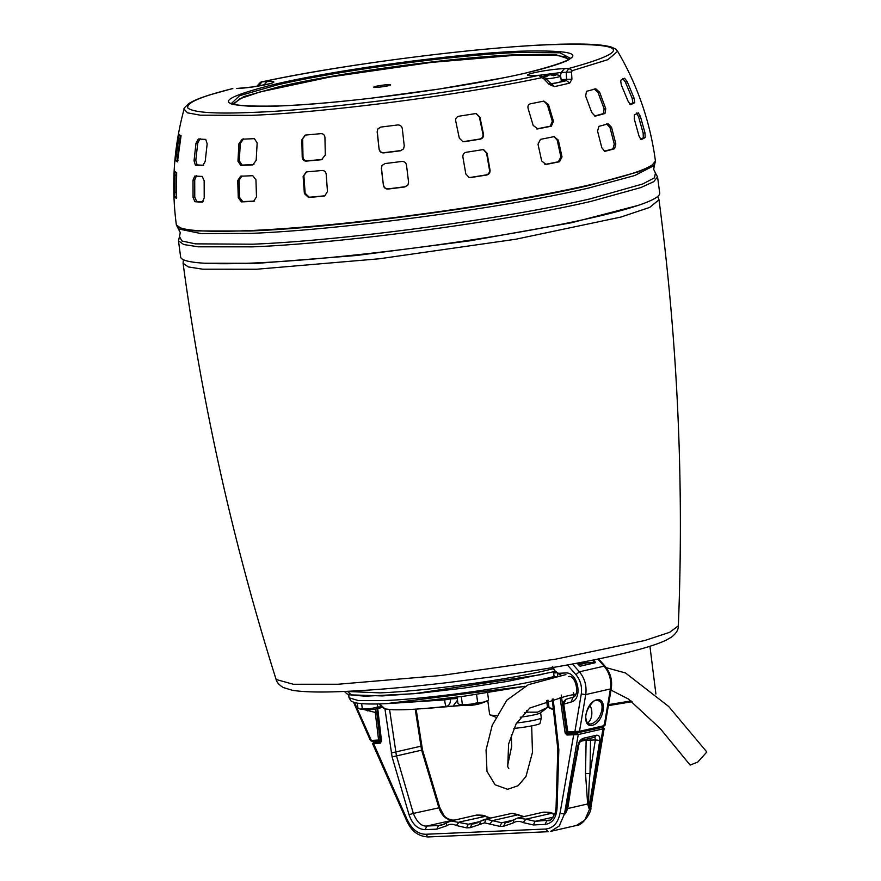 <?xml version="1.0" encoding="UTF-8"?>
<svg xmlns="http://www.w3.org/2000/svg" width="881" height="881" viewBox="0 0 881 881"><rect width="100%" height="100%" fill="white"/><g stroke="black" fill="none" stroke-linecap="round" stroke-linejoin="round"><path stroke-width="1.32" d="M655.905 693.975L649.936 646.291M632.084 701.694L608.364 705.626M608.529 704.635L631.06 700.935M548.059 700.197L549.05 707.63L553.367 708.952M553.455 709.734L549.337 708.049M204.645 263.232L257.968 263.298L356.453 255.49L469.837 240.821L571.67 222.706L638.174 205.394M371.364 740.447L355.461 704.701M379.282 741.009L372.245 741.328L370.494 740.646L353.567 702.3M372.344 741.317L371.474 740.436L380.085 739.941L376.749 712.277L375.262 712.454L376 708.985M373.004 709.447A42.365 32.267 -99.2 0 1 372.245 709.535A42.365 32.267 -99.2 0 1 370.648 709.645A39.282 25.978 118.5 0 1 369.238 709.723A39.282 25.978 118.5 0 1 368.511 709.734M377.762 708.61L376.727 708.82A42.365 32.795 83.9 0 1 375.163 709.139A42.365 32.795 83.9 0 1 374.348 709.26M357.279 703.148L357.906 707.85L358.919 708.533A40.097 10.715 -99.1 0 0 360.208 709.007A40.097 10.715 -99.1 0 0 361.43 708.996A14.503 1.322 -7.6 0 0 363.357 708.952A14.503 1.322 -7.6 0 0 365.692 708.809A40.097 38.665 -117.1 0 0 374.392 707.85A14.503 1.322 -7.6 0 0 380.063 706.947A40.097 27.95 87.5 0 0 381.242 706.837M361.43 708.996L365.692 708.809M377.233 703.941L377.641 706.98L380.063 706.947M361.651 703.644L362.322 708.665M374.392 707.85L377.641 706.98M473.031 705.086A42.365 32.267 -99.2 0 1 472.26 705.174A42.365 32.267 -99.2 0 1 470.663 705.285A39.282 25.978 118.5 0 1 469.265 705.362A39.282 25.978 118.5 0 1 468.538 705.373M477.777 704.249L476.753 704.459A42.365 32.795 83.9 0 1 475.189 704.778A42.365 32.795 83.9 0 1 474.374 704.899M457.074 697.113L457.922 703.49L458.946 704.172A40.097 10.715 -99.1 0 0 460.223 704.646A40.097 10.715 -99.1 0 0 461.457 704.635A14.503 1.322 -7.6 0 0 463.373 704.591A14.503 1.322 -7.6 0 0 465.719 704.448A40.097 38.665 -117.1 0 0 474.419 703.49A14.503 1.322 -7.6 0 0 480.09 702.586A40.097 27.95 87.5 0 0 483.217 702.135A40.097 27.95 87.5 0 0 486.279 701.166L488.57 700.12L487.589 692.807M461.457 704.635L465.719 704.448M476.577 694.459L477.667 702.62L480.09 702.586M486.279 701.166A14.503 1.322 -7.6 0 0 487.27 700.78L488.57 700.12M461.314 696.563L462.349 704.304M474.419 703.49L477.667 702.62M567.1 808.262L578.795 744.941L577.925 745.502L565.47 813.769L564.457 814L559.193 826.015L550.768 831.334L576.383 825.475L584.775 820.156L589.984 808.152L588.971 808.384L587.66 803.968L567.716 808.538L565.47 813.769L567.1 808.262L567.716 808.538L570.822 788.627M547.927 831.719L428.056 836.95L425.743 834.263L545.603 829.032L548.202 831.686M588.75 803.296L587.66 803.968L585.513 773.485L590.006 773.507C588.993 784.013 588.574 793.935 588.75 803.296L588.971 808.384L599.785 740.492L595.358 739.919L594.95 737.21L581.801 740.227C580.579 740.921 579.577 742.485 578.795 744.941M407.672 820.839L373.544 743.465L380.284 743.168L380.878 741.967L374.128 742.254L373.434 743.476M560.019 813.361L564.457 814L578.266 734.545L573.685 734.743L574.269 733.532L567.529 733.829L566.935 735.029L573.685 734.743L560.019 813.361C557.97 822.997 553.169 828.228 545.603 829.032M552.211 699.14L557.827 749.081L556.054 807.646L555.206 812.965C552.255 818.801 549.964 821.345 548.312 820.596L546.771 820.806L545.009 824.429C552.244 823.438 556.263 818.042 557.056 808.229L558.829 749.665L553.147 698.919M549.667 820.134L535.108 821.312L525.858 819.187L523.171 822.601L533.346 824.935L545.009 824.429M384.942 708.908L392.1 756.933L409.026 814.683C412.352 824.308 417.726 829.307 425.138 829.649L436.789 829.142L446.249 825.949C449.376 823.911 452.746 823.768 456.369 825.508L466.545 827.843L470.201 827.688L484.528 822.854L499.945 826.389L503.602 826.235L513.05 823.041L513.964 819.704L517.742 818.031L525.858 819.187L551.429 813.328L554.689 814.418M503.602 826.235L505.364 822.612L508.436 822.171M510.936 821.334L501.707 822.766L492.457 820.64L489.77 824.054M484.528 822.854L486.29 819.231L492.457 820.64L518.028 814.782L523.986 816.599M486.29 819.231L480.035 821.389L484.341 819.484L512.125 813.328L523.677 816.676M470.201 827.688L471.963 824.065L475.035 823.636M477.535 822.788L468.307 824.22L450.94 820.949L446.634 822.843L446.249 825.949M436.789 829.142L438.551 825.519L441.634 825.09M409.026 814.683L413.343 813.416C417.032 822.325 421.547 826.521 426.9 826.026L425.138 829.649M438.87 807.844L413.343 813.416L396.417 755.678L389.578 709.557M603.089 728.003L589.984 808.152L590.854 807.547L604.157 728.411L602.417 727.122M580.392 741.384L586.019 740.095L590.512 740.128L589.818 738.388M415.215 709.172L421.547 749.907L438.826 807.58C441.678 815.674 446.238 819.87 452.482 820.167L454.783 820.068M554.601 814.617L551.429 813.328L543.302 812.172C549.237 812.139 552.244 812.546 552.343 813.416M511.85 813.372L509.912 813.626M490.276 818.13L484.616 816.235L476.5 815.09C482.436 815.046 485.442 815.465 485.541 816.324L490.585 818.064M556.109 676.619L554.865 676.487A1.057 0.749 -102.9 0 0 554.678 676.531M554.127 676.641L553.631 672.963L554.512 671.157M555.316 671.829L555.459 672.886L553.631 672.963M557.332 673.205L557.739 676.289M577.749 663.955L587.704 661.124M550.515 83.75A10.594 0.969 -7.6 0 0 558.433 82.407A10.594 0.969 -7.6 0 0 561.351 81.338L560.657 76.107A10.594 0.969 172.4 0 1 557.739 77.176A10.594 0.969 172.4 0 1 545.813 78.971M543.225 76.449A19.811 19.811 0 0 1 545.746 75.348A19.745 14.041 -102.9 0 1 547.53 74.896A19.745 13.766 -92.5 0 0 544.172 76.801A19.503 11.123 40 0 1 545.284 76.702A19.503 11.123 40 0 1 546.451 76.702A19.745 13.766 87.5 0 1 549.81 74.797A19.745 14.041 -102.9 0 1 553.62 75.733A19.503 10.891 -55.8 0 1 555.801 75.237A19.745 14.041 77.1 0 0 551.991 74.301L552.112 75.204M547.542 74.995A19.745 14.041 77.1 0 1 549.711 74.4A19.745 13.766 -92.5 0 1 552.002 74.422M551.991 74.301A19.745 13.766 87.5 0 1 553.709 74.268A19.811 19.811 0 0 1 560.525 75.986A10.594 0.969 172.4 0 1 560.657 76.107M547.53 74.896L547.663 75.843M596.272 700.483L596.184 700.505C594.532 698.336 584.18 711.187 585.953 718.643C586.471 722.387 587.99 724.182 590.49 724.006L591.492 723.874C596.69 721.792 600.115 717.299 601.778 710.361C602.813 703.578 600.919 700.296 596.096 700.516M587.726 722.971A11.662 8.127 87.5 0 0 591.724 710.802A11.662 8.127 87.5 0 0 589.929 705.362M579.07 731.935L604.201 725.647L610.423 688.931L585.733 694.591L579.5 731.307L575.789 732.386L574.919 731.505L579.5 731.307L604.201 725.647L603.97 724.843M575.789 732.386L603.683 726.307L605.038 725.25L611.304 688.336L610.423 688.931C611.568 680.286 609.465 672.699 604.113 666.157L579.412 671.818C584.764 678.359 586.867 685.947 585.733 694.591L581.284 693.964L574.919 731.505L567.793 731.814L568.663 732.695L575.601 732.386M572.76 697.289L565.932 699.305L563.73 704.062M565.932 699.305L565.8 699.338C563.422 701.705 562.629 703.313 563.433 704.161L567.474 731.803L568.663 732.695M552.706 666.686L555.206 671.135L561.549 675.507M592.759 660.122L594.598 662.16L595.06 661.785L593.442 659.99M587.407 661.741L587.253 662.809L594.598 662.16L595.226 662.743L595.06 661.785M578.498 664.814L587.253 662.809L594.994 662.633L580.26 666.179L595.226 662.743M579.94 666.058L579.081 665.717M657.556 176.938L659.715 193.06A241.658 22.014 172.4 0 1 593.254 217.475A241.658 22.014 172.4 0 1 332.302 257.307A241.658 22.014 172.4 0 1 180.638 256.988L178.48 240.854L183.777 244.544L198.302 246.812L252.406 246.856C342.61 243.343 504.989 221.527 591.107 201.353L640.872 187.554L653.636 181.739L657.556 176.938L655.442 173.006L654.462 177.83L642.822 183.942L590.127 198.864C504.328 218.973 342.555 240.7 252.693 244.202L195.395 243.85L181.893 240.998L179.493 236.515L180.264 232.551L176.365 224.985L181.662 228.675L196.188 230.943L250.292 230.987C340.495 227.474 502.875 205.658 588.993 185.484L638.758 171.696L651.511 165.87L655.442 161.069L654.429 165.408L634.838 175.495L588.673 188.027C502.886 208.125 341.112 229.864 251.25 233.355L201.044 233.575L178.48 228.917M470.597 177.577L469.243 177.555L465.829 173.998L462.91 157.126C462.679 154.549 463.78 152.931 466.225 152.27A236.526 21.551 -7.6 0 0 482.359 149.704L483.691 149.715L487.116 153.272L490.034 170.143C490.221 172.731 489.12 174.35 486.73 175A240.216 21.882 172.4 0 1 470.597 177.577L470.069 177.477A238.288 21.706 -7.6 0 0 486.202 174.901C488.592 174.251 489.682 172.632 489.495 170.044L486.576 153.173L483.438 149.682M464.21 141.698L462.844 141.676L459.287 138.097L455.741 121.115C455.389 118.539 456.446 116.909 458.902 116.226A227.265 20.704 -7.6 0 0 475.046 113.649L476.379 113.671L479.958 117.25L483.493 134.231C483.79 136.819 482.744 138.449 480.343 139.121A234.313 21.342 172.4 0 1 464.21 141.698L463.67 141.599A232.353 21.166 -7.6 0 0 479.804 139.022C482.193 138.35 483.24 136.72 482.942 134.132L479.396 117.151L476.125 113.638M554.05 136.632L558.334 140.145L562.012 156.873L559.556 161.73A240.216 21.882 172.4 0 1 546 164.45L541.683 160.948L538.005 144.209L540.494 139.352A236.526 21.551 -7.6 0 0 554.05 136.632L554.567 136.577M536.672 128.901L537.795 128.901L533.148 125.399L528.16 108.671C527.532 106.149 528.248 104.52 530.307 103.815A227.265 20.704 -7.6 0 0 543.863 101.095L548.489 104.597L553.477 121.325L551.352 126.181A234.313 21.342 172.4 0 1 537.795 128.901L537.234 128.956M174.559 196.981L174.834 171.343A236.526 21.551 -7.6 0 0 176.674 172.654L176.387 198.28A240.216 21.882 172.4 0 1 174.559 196.981L176.442 196.705A238.288 21.706 -7.6 0 0 176.817 197.069M175.627 160.573L179.228 134.474A227.265 20.704 -7.6 0 0 181.057 135.784L177.466 161.884A234.313 21.342 172.4 0 1 175.627 160.573L177.555 160.298A232.353 21.166 -7.6 0 0 178.05 160.771M195.406 165.21L194.051 160.727L195.989 143.251L198.313 138.978A227.265 20.704 -7.6 0 0 205.758 139.396L207.156 143.867L205.207 161.355L202.839 165.617A234.313 21.342 172.4 0 1 195.406 165.21L197.146 164.901A232.353 21.166 -7.6 0 0 203.687 165.276M194.899 201.716L193.049 197.322L193.005 180.198L194.822 176.024A236.526 21.551 -7.6 0 0 202.267 176.431L204.161 180.814L204.205 197.95L202.333 202.123A240.216 21.882 172.4 0 1 194.899 201.716L196.606 201.408A238.288 21.706 -7.6 0 0 203.137 201.782M306.148 161.113C303.813 161.036 302.502 159.703 302.216 157.126L301.864 139.738L305.608 135.046A227.265 20.704 -7.6 0 0 320.992 133.637C323.415 133.703 324.726 135.035 324.946 137.623L325.298 155.012L321.532 159.714A234.313 21.342 172.4 0 1 306.148 161.113L306.929 160.849A232.353 21.166 -7.6 0 0 322.314 159.439L321.532 159.714M308.537 197.498L304.385 193.578L303.13 176.497L306.654 171.883A236.526 21.551 -7.6 0 0 322.05 170.474C324.45 170.518 325.838 171.817 326.212 174.383L327.468 191.463L324.759 195.912L323.922 196.089A240.216 21.882 172.4 0 1 308.537 197.498L309.297 197.234A238.288 21.706 -7.6 0 0 324.693 195.824L323.922 196.089M388.125 189.052C385.548 189.107 383.984 187.873 383.411 185.329L381.341 168.348L382.002 165.474L385.008 163.569A236.526 21.551 -7.6 0 0 401.791 161.454C404.379 161.388 405.954 162.622 406.504 165.165L408.575 182.158L407.925 185.01L404.897 186.937A240.216 21.882 172.4 0 1 388.125 189.052L388.246 188.853A238.288 21.706 -7.6 0 0 405.029 186.739L407.87 185.076M383.764 152.887C381.165 152.92 379.601 151.664 379.083 149.109L377.156 131.897L377.839 128.989L380.867 127.073A227.265 20.704 -7.6 0 0 397.639 124.948C400.271 124.915 401.824 126.17 402.32 128.725L404.247 145.938L403.575 148.834L400.536 150.772A234.313 21.342 172.4 0 1 383.764 152.887L383.885 152.688A232.353 21.166 -7.6 0 0 400.657 150.574L403.531 148.878M256.173 160.364L252.88 164.868A234.313 21.342 172.4 0 1 240.733 165.397L237.958 161.157L238.938 143.68L242.209 139.176A227.265 20.704 -7.6 0 0 254.356 138.647L257.164 142.887L256.173 160.364M256.492 196.948L253.574 201.364A240.216 21.882 172.4 0 1 241.427 201.892L238.277 197.74L237.727 180.616L240.601 176.211A236.526 21.551 -7.6 0 0 252.748 175.682L255.942 179.823L256.492 196.948M232.793 88.618L232.276 88.695C200.461 96.613 185.682 103.088 187.928 108.143C194.117 112.636 215.867 114.045 253.188 112.35C319.66 110.389 468.196 91.139 538.853 75.326L541.573 77.704L543.445 78.453L543.357 77.506L543.445 78.453L549.215 84.422L549.039 83.398M560.404 75.92L561.241 72.484L566.186 72.264L568.983 68.421L572.21 70.678L571.527 72.011L571.923 79.213L566.582 79.367L566.538 80.656L569.71 83.1A223.212 20.329 172.4 0 1 562.265 84.84A223.212 20.329 172.4 0 1 554.424 86.602L549.215 84.422M376.088 86.283A8.48 0.771 172.4 0 1 385.25 84.884A8.48 0.771 172.4 0 1 390.569 84.895A8.48 0.771 172.4 0 1 388.235 85.754A8.48 0.771 172.4 0 1 379.083 87.153A8.48 0.771 172.4 0 1 373.753 87.142A8.48 0.771 172.4 0 1 376.088 86.283M569.423 59.203L556.098 54.776L517.444 54.699C454.023 57.166 339.868 72.506 279.321 86.69L243.751 96.602L232.672 104.145M570.459 58.377L559.931 52.794L518.513 52.486C454.376 54.974 338.91 70.491 277.68 84.84L239.599 95.677L231.362 103.551M554.424 86.602L544.106 77.22L539.425 75.248L534.36 75.524L539.425 75.248M571.923 79.213L569.71 83.1M630.51 104.685L628.043 101.106L621.281 84.862L620.62 80.292A227.265 20.704 -7.6 0 0 624.607 78.244L627.272 81.801L634.034 98.044L634.749 102.614A234.313 21.342 172.4 0 1 630.752 104.652L630.642 104.685M640.961 139.627L639.011 135.993L634.408 119.519L634.287 114.882A236.526 21.551 -7.6 0 0 638.285 112.845L640.399 116.457L645.002 132.932L645.178 137.557A240.216 21.882 172.4 0 1 641.192 139.605L641.082 139.638M595.06 116.072L591.757 112.548L585.645 96.084L586.471 91.327A227.265 20.704 -7.6 0 0 595.809 88.805L599.653 92.285L605.765 108.748L604.972 113.506A234.313 21.342 172.4 0 1 595.633 116.028L595.358 116.083M604.685 151.301L601.822 147.744L597.571 131.148L598.86 126.368A236.526 21.551 -7.6 0 0 608.198 123.836L611.568 127.349L615.83 143.955L614.586 148.735A240.216 21.882 172.4 0 1 605.247 151.257L604.972 151.312M561.12 79.609L566.582 79.367L566.186 72.264L571.527 72.011M377.905 128.89L377.156 131.897M379.083 149.109L377.288 131.698M379.215 148.911C379.722 151.466 381.286 152.721 383.885 152.688M382.068 165.375L381.341 168.348M383.411 185.329L381.462 168.15M383.543 185.142C384.094 187.675 385.669 188.908 388.246 188.853M306.236 171.949L303.13 176.497M304.385 193.578L305.156 193.313L303.912 176.233M305.156 193.313L309.297 197.234M305.2 135.101L301.864 139.738M302.216 157.126L302.998 156.851L302.657 139.462M302.998 156.851C303.284 159.439 304.595 160.771 306.929 160.849M196.551 175.715L194.723 179.889L193.005 180.198M193.049 197.322L194.756 197.025L194.723 179.889M194.756 197.025L196.606 201.408M200.108 138.669L197.773 142.931L195.989 143.251M194.051 160.727L195.791 160.419L197.773 142.931M195.791 160.419L197.146 164.901M180.682 135.586L180.165 138.218L178.193 138.493M175.793 155.893L177.731 155.618L180.165 138.218M177.731 155.618L177.555 160.298M176.431 172.533L176.266 175.022L174.361 175.286M174.174 192.377L176.068 192.102L176.266 175.022M176.068 192.102L176.442 196.705M629.948 104.354A232.353 21.166 -7.6 0 0 632.866 102.824L632.14 98.254L625.345 82.01L622.68 78.464M640.454 139.286A238.288 21.706 -7.6 0 0 643.328 137.766L643.152 133.141L638.538 116.655L636.412 113.043M594.642 115.984A232.353 21.166 -7.6 0 0 603.353 113.616L604.135 108.87L598.001 92.406L594.157 88.915M604.289 151.213A238.288 21.706 -7.6 0 0 613 148.845L614.244 144.066L609.971 127.47L606.591 123.946M536.661 128.901A232.353 21.166 -7.6 0 0 550.196 126.192L552.321 121.325L547.31 104.608L543.808 101.106M546 164.45L544.899 164.461A238.288 21.706 -7.6 0 0 558.433 161.741L560.878 156.884L557.199 140.145L554.006 136.643M462.58 141.61L463.67 141.599M468.978 177.488L470.069 177.477M238.277 197.74L239.588 197.443L242.749 201.595A238.288 21.706 -7.6 0 0 254.587 201.077M237.958 161.157L239.302 160.849L242.077 165.088A232.353 21.166 -7.6 0 0 253.915 164.571M541.573 77.704C460.939 95.016 327.28 112.339 250.964 115.367L200.339 115.191L187.587 112.856L184.074 109.156C173.777 147.105 171.189 185.572 176.31 224.556A241.658 22.014 -7.6 0 0 327.974 224.875A241.658 22.014 -7.6 0 0 588.926 185.043A241.658 22.014 -7.6 0 0 655.387 160.628C650.101 121.666 637.525 85.226 617.636 51.307L615.279 48.895L611.711 47.211C604.84 45.008 592.45 43.951 574.544 44.05C504.813 43.709 346.883 63.3 262.098 81.823L258.717 85.677L261.415 85.556M243.585 138.868L240.315 143.361L238.938 143.68M239.302 160.849L240.315 143.361M241.934 175.903L239.059 180.308L237.727 180.616M239.588 197.443L239.059 180.308M610.996 690.098L628.307 698.952L660.232 728.576L690.142 765.071L697.763 762.076L706.826 752L668.668 706.463L625.488 672.963L606.282 667.699M526.607 710.438L526.838 712.178A29.569 2.698 172.4 0 1 524.261 712.575M496.642 715.317A29.569 2.698 172.4 0 1 490.067 714.887A29.569 2.698 172.4 0 1 489.638 714.513L487.777 700.527M520.264 717.233A21.199 1.927 -7.6 0 0 534.767 714.711A21.199 1.927 -7.6 0 0 540.372 712.905L547.949 707.168A29.569 2.698 -7.6 0 0 548.257 706.694L547.42 700.373M546.594 700.604L547.497 707.443L537.487 712.167L526.838 712.178M516.563 723.015A21.199 1.927 -7.6 0 0 535.472 719.942A21.199 1.927 -7.6 0 0 541.297 717.872A21.199 1.927 -7.6 0 0 541.297 717.806L540.615 712.718M513.854 728.422A19.272 1.751 -7.6 0 0 534.778 725.239A19.272 1.751 -7.6 0 0 540.075 723.345L541.297 717.872M394.038 709.778L393.433 709.756C401.461 709.987 412.594 709.502 426.833 708.302L446.37 706.474C445.61 706.022 445.048 703.842 444.674 699.91L450.543 698.886L450.411 697.95M379.601 703.886L385.03 708.93L393.499 709.789M457.492 700.219L453.043 706.133L446.37 706.474C449.2 705.681 450.598 703.148 450.543 698.886L457.536 698.534M463.494 705.13L453.043 706.133M428.309 708.28L464.661 705.24M183.38 259.719L183.083 263.287L188.347 266.943L202.773 269.201L256.514 269.245L379.182 258.794L515.848 239.225L620.808 217.089L649.671 207.409L658.999 199.789L657.788 196.419M658.999 199.789C677.643 341.266 684.097 483.273 678.348 625.829L669.659 632.327L644.738 640.52L555.834 659.131L440.985 675.507L338.128 684.24L293.351 684.262L276.116 679.493C233.201 543.434 202.19 404.698 183.083 263.287M354.702 702.631L355.219 703.886M363.952 709.546L375.262 712.454L378.599 740.128L379.469 741.009L372.245 741.328M381.165 740.613L379.645 740.965M367.443 709.734L367.333 710.923M381.055 739.721L379.469 741.009L381.165 740.624M377.486 709.304L376.749 712.277M407.429 820.013C411.945 829.373 418.057 834.12 425.743 834.263M380.284 743.168L381.539 741.053L377.729 708.621M560.063 697.444L565.15 733.047L566.935 735.029M513.05 823.041C516.178 820.993 519.548 820.85 523.171 822.601M586.151 739.225L585.513 773.485M391.241 752.991L420.711 746.24M377.409 708.687L380.999 741.934M573.322 732.496L567.529 733.829L566.637 732.827L565.15 733.047M567.937 732.529L566.637 732.827L561.23 695.054M554.755 676.894L552.684 676.982L552.101 678.194M558.829 749.665L558.697 748.597M556.924 807.161L557.056 808.229M553.169 817.172L535.108 821.312L533.346 824.935M508.271 822.215L517.742 818.031L543.302 812.172M513.105 820.156L501.707 822.766L499.945 826.389M480.552 821.158L479.649 824.495M479.705 821.61L468.307 824.22L466.545 827.843M485.541 816.324L459.056 822.094L456.369 825.508M444.134 824.242L438.551 825.519L426.9 826.026L453.043 820.145M421.592 750.172L392.1 756.933M590.512 740.128L590.006 773.507L595.358 739.919L590.512 740.128M512.5 813.361L518.942 814.87M377.938 741.075L373.94 742M577.374 733.124L578.266 734.545L603.309 728.807L602.417 727.387L574.269 733.532M599.785 740.492C600.236 736.901 599.135 735.15 596.503 735.239L583.343 738.256C580.524 739.412 578.718 741.835 577.925 745.502M573.157 694.668L573.487 696.992M552.068 678.062L552.684 676.982L554.865 676.487M551.77 678.172L552.684 676.982M581.504 740.26L583.343 738.256M594.653 737.243L596.503 735.239M574.027 696.662L573.443 692.521M592.384 725.294C603.793 722.772 608.066 697.058 596.701 699.855C585.413 702.245 580.942 728.014 592.384 725.294M579.5 731.307L578.883 731.979M603.584 726.318L604.201 725.647M597.836 659.087L604.113 666.157L605.181 666.344C610.39 672.688 612.427 680.022 611.304 688.336M558.378 673.293L565.459 672.985C577.892 671.564 583.365 699.283 571.185 701.981L563.752 704.172L567.793 731.814M581.284 693.964C582.242 686.618 580.447 680.176 575.921 674.615L567.364 664.957M575.921 674.615L579.412 671.818L572.496 664.021M576.967 663.195L580.26 666.179M571.185 701.981L573.013 697.212L565.8 699.338M555.206 671.135L555.68 671.895L555.206 671.135M578.145 664.406L586.834 661.873M551.231 84.113L566.538 80.656L561.296 80.887M568.719 59.666L565.217 56.813L554.479 55.129L516.971 55.129L431.283 62.408L330.199 76.977L260.06 91.932L239.709 98.804L233.476 104.398M281.325 105.896C346.332 103.363 463.208 87.659 525.318 73.123C590.391 56.836 588.596 49.534 519.933 51.208C454.948 53.741 337.985 69.456 275.951 83.992C210.867 100.28 212.662 107.581 281.325 105.896M617.636 51.307L607.89 59.655L572.21 70.678M539.646 75.248L561.241 72.484L564.49 68.619L568.983 68.421C634.606 50.437 627.635 42.552 548.081 44.766C473.053 47.728 341.542 64.787 262.406 81.79L266.899 81.592C288.032 80.512 256.25 87.803 236.78 88.496M632.866 102.824L634.749 102.614M632.14 98.254L634.034 98.044M625.345 82.01L627.272 81.801M643.328 137.766L645.178 137.557M643.152 133.141L645.002 132.932M638.538 116.655L640.399 116.457M603.353 113.616L604.972 113.506M604.135 108.87L605.765 108.748M598.001 92.406L599.653 92.285M613 148.845L614.586 148.735M614.244 144.066L615.83 143.955M609.971 127.47L611.568 127.349M550.196 126.192L551.352 126.181M552.321 121.325L553.477 121.325M547.31 104.608L548.489 104.597M558.433 161.741L559.556 161.73M560.878 156.884L562.012 156.873M557.199 140.145L558.334 140.145M482.942 134.132L483.493 134.231M479.396 117.151L479.958 117.25M241.427 201.892L242.749 201.595M240.733 165.397L242.077 165.088M534.36 75.524C513.227 76.592 545.02 69.313 564.49 68.619M263.661 85.457L266.899 81.592M554.116 676.531L543.236 679.196C502.666 688.7 426.316 698.952 383.841 700.604L358.369 700.593L349.052 697.785L348.623 694.547M678.348 625.829C678.524 629.706 676.245 633.45 671.52 637.073L665.97 640.267C655.938 644.947 639.265 649.925 615.962 655.178C583.167 662.567 543.83 669.538 497.952 676.079L448.385 682.511C408.993 687.125 374.7 690.087 345.506 691.398L379.964 692.873C423.926 691.167 503.051 680.528 545.009 670.694L552.96 668.789M386.792 703.6L525.01 686.288M387.948 703.578L444.674 699.91L444.509 698.655M542.905 674.372L414.114 693.699L365.34 696.188L351.574 695.054L348.237 692.158M345.506 691.398C321.213 692.499 303.471 692.125 292.294 690.264L283.363 687.565C279.167 685.044 276.755 682.346 276.116 679.493M360.208 709.007A42.398 42.398 0 0 0 369.238 709.723M372.245 709.535A42.398 42.398 0 0 0 375.163 709.139M377.993 708.555A42.398 42.398 0 0 0 381.88 707.421M460.223 704.646A42.398 42.398 0 0 0 469.265 705.362M472.26 705.174A42.398 42.398 0 0 0 475.189 704.778M478.02 704.194A42.398 42.398 0 0 0 487.27 700.78M428.056 836.95C415.336 836.124 410.183 828.052 406.703 820.806L372.564 743.685L373.841 742.011L377.883 741.086M576.372 825.475C582.231 826.092 591.966 811.864 590.854 807.547M474.87 823.669L480.035 821.389M441.469 825.123L446.634 822.843M454.926 820.035L452.768 820.123C448.374 819.352 445.323 817.656 443.606 815.013L439.74 807.437L422.462 749.775L416.129 709.106M450.94 820.949L476.5 815.09M552.585 676.993L554.777 676.498M605.181 666.344L598.606 658.933M575.689 732.397L568.564 732.706M572.881 697.245C580.37 695.715 575.513 674.483 568.553 676.553M552.376 666.664L555.338 671.851L561.274 675.573M579.984 666.069L577.066 663.173M655.442 173.006L653.669 169.383L654.429 165.408M570.558 58.256C568.289 62.044 536.595 71.636 500.155 78.431L438.793 89.091L371.815 98.121C337.203 102.141 307.128 104.718 281.612 105.863C245.171 108.11 227.419 103.518 231.329 103.518L231.329 103.518M178.48 240.854L179.493 236.515M262.098 81.823C261.47 81.437 260.049 82.561 257.836 85.171L257.241 86.25M231.824 88.761L210.537 94.663C200.714 97.692 193.611 100.577 189.217 103.319C185.065 106.898 183.358 108.837 184.074 109.156M530.968 75.579L534.899 75.447M237.319 88.419L252.307 86.977L270.566 83.596M511.31 734.776L511.652 746.405L507.522 766.041M508.766 768.573L507.731 766.668L508.612 743.96L516.101 723.863L529.778 708.038L565.426 696.353L575.965 694.03M531.672 725.889L532.465 752.396L525.99 776.469L518.127 785.709L507.566 789.31L495.1 784.784L486.995 771.382L486.048 749.984L492.226 725.272L506.795 700.208L528.292 684.713L565.91 674.571M495.717 717.167L490.067 714.887M524.944 686.321L464.606 696.122L423.122 700.946L386.473 703.644C370.989 704.348 360.362 704.007 354.603 702.609L351.09 701.078L349.052 697.785M379.447 703.886L381.132 706.727L385.03 708.93M485.938 701.43L487.832 701.001M344.416 691.442L346.927 693.843L349.581 694.834L382.299 695.924L419.653 693.204L463.824 688.083L507.368 681.409L554.292 671.608"/></g></svg>
